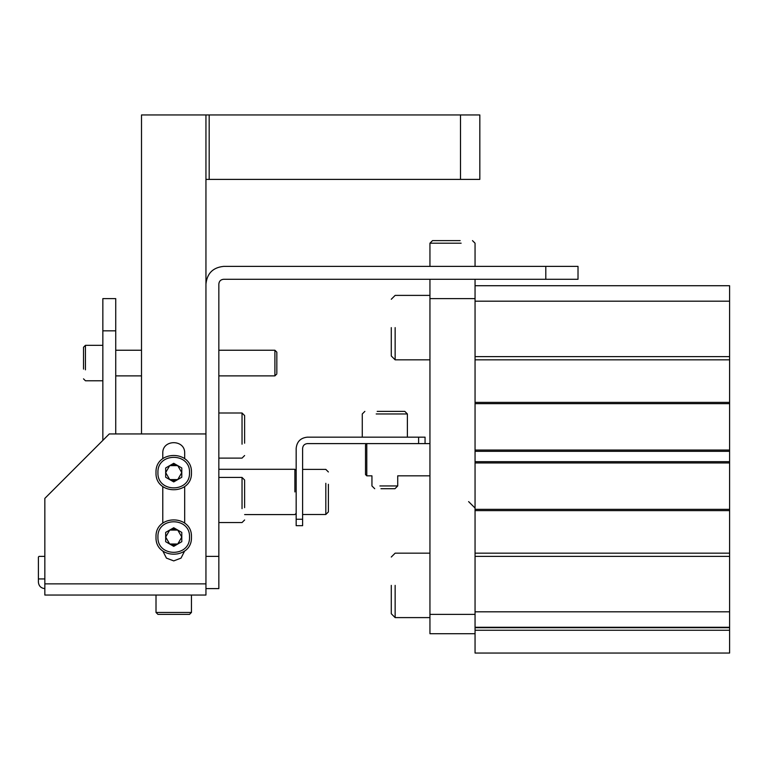 <?xml version="1.0" encoding="UTF-8"?>
<svg xmlns="http://www.w3.org/2000/svg" width="768" height="768" viewBox="0 0 768 768"><rect width="100%" height="100%" fill="white"/><g stroke="black" fill="none" stroke-linecap="round" stroke-linejoin="round"><path stroke-width="1.15" d="M460.502 179.395L460.502 114.95L479.827 114.95L479.827 179.395L205.949 179.395M460.502 114.95L209.174 114.95L209.174 179.395M205.949 284.026C207.072 273.389 212.947 267.514 223.584 266.39C212.947 267.514 207.072 273.389 205.949 284.026L205.949 595.046L44.842 595.046L44.842 498.384L109.286 433.939L205.949 433.939L205.949 114.95L209.174 114.95M173.731 464.554L169.699 465.629L177.754 465.629L173.731 464.554L169.699 465.629L165.677 472.608L169.699 479.587L173.731 480.662L177.754 479.587L169.699 479.587L173.731 480.662L177.754 479.587L181.786 472.608L177.754 465.629L173.731 464.554M173.731 528.998L169.699 530.074L177.754 530.074L173.731 528.998L169.699 530.074L165.677 537.053L169.699 544.022L173.731 545.107L177.754 544.022L169.699 544.022L173.731 545.107L177.754 544.022L181.786 537.053L177.754 530.074L173.731 528.998M205.949 114.95L141.504 114.95L141.504 433.939M38.4 582.163C38.813 586.051 40.954 588.192 44.842 588.605C40.954 588.192 38.813 586.051 38.4 582.163L38.4 578.938L44.842 578.938M38.4 578.938L38.4 557.03L39.043 556.387L44.842 556.387M115.728 330.835L102.845 330.835L102.845 298.618L115.728 298.618L115.728 433.939M102.845 330.835L102.845 440.39M184.685 458.678L184.685 453.274C185.29 439.152 162.173 439.152 162.778 453.274L162.778 458.678M162.778 486.538L162.778 523.123M162.826 551.021L166.435 558.115L173.731 560.899L181.027 558.115L184.627 551.021L181.027 558.115L173.731 560.899L166.435 558.115L162.826 551.021M184.685 523.123L184.685 486.538M162.778 453.274C162.173 439.152 185.29 439.152 184.685 453.274M475.056 279.283L475.056 285.725L729.6 285.725L729.6 653.05L475.056 653.05L475.056 633.715L429.946 633.715L429.946 614.381L475.056 614.381M729.6 301.19L475.056 301.19L475.056 402.365L729.6 402.365M475.056 285.725L475.056 301.19M729.6 356.611L475.056 356.611M729.6 359.837L475.056 359.837L475.056 633.715M729.6 403.651L475.056 403.651M729.6 450.058L475.056 450.058M729.6 451.344L475.056 451.344L475.056 461.654L729.6 461.654M729.6 462.941L475.056 462.941M729.6 509.338L475.056 509.338M729.6 553.162L475.056 553.162L475.056 510.634L729.6 510.634M729.6 556.387L475.056 556.387M729.6 611.808L475.056 611.808M729.6 627.274L475.056 627.274M475.056 508.051L468.605 501.61M223.584 266.39L578.016 266.39L578.016 279.283L223.584 279.283C220.723 279.581 219.139 281.165 218.842 284.026L218.842 588.605L205.949 588.605M545.798 279.283L545.798 266.39M205.949 556.387L218.842 556.387M475.056 298.618L429.946 298.618L429.946 614.381M429.946 298.618L429.946 279.283M365.501 444.902L365.501 474.538L365.501 444.902L366.787 443.606L366.787 475.834L371.942 475.834L371.942 485.952L374.717 488.717M380.957 488.717L394.954 488.717L397.718 485.952L397.718 475.834L429.946 475.834M429.946 443.606L307.363 443.606C304.502 443.914 302.918 445.498 302.611 448.358L302.611 525.686L296.17 525.686L296.17 519.245L302.611 519.245M294.883 491.942L294.883 469.286L294.883 491.942M296.17 448.358C296.88 441.61 300.614 437.875 307.363 437.165C300.614 437.875 296.88 441.61 296.17 448.358L296.17 519.245M418.608 443.606L418.608 437.165L307.363 437.165M418.608 437.165L425.059 437.165L425.059 443.606M397.718 485.952L379.891 485.952M407.386 437.165L407.386 413.962L404.813 411.389L377.184 411.389M407.386 413.962L376.195 413.962M302.611 514.493L325.814 514.493L328.387 511.92L328.387 484.291M325.814 514.493L325.814 483.302M102.845 345.331L85.44 345.331L83.51 347.27L83.51 369.101M85.44 345.331L85.44 369.84M244.618 443.203L244.618 415.574L242.035 413.002L242.035 444.192M244.618 507.648L244.618 480.019L242.035 477.437L242.035 508.637M276.835 373.114L276.835 352.166L274.906 350.237L218.842 350.237M460.147 240.614L432.518 240.614L429.946 243.197L461.136 243.197M391.277 327.61L391.277 355.968L391.277 327.61M395.146 327.61L395.146 359.837L395.146 327.61M391.277 585.379L391.277 613.738L391.277 585.379M395.146 585.379L395.146 617.606L395.146 585.379M157.939 472.608C157.075 452.246 190.387 452.246 189.514 472.608C190.387 492.97 157.075 492.97 157.939 472.608M156.01 472.608C155.03 449.76 192.422 449.76 191.453 472.608C192.422 495.456 155.03 495.456 156.01 472.608M181.786 467.962L181.786 477.254L173.731 481.91L165.677 477.254L165.677 467.962L173.731 463.306L181.786 467.962M157.939 537.053C157.075 516.691 190.387 516.691 189.514 537.053C190.387 557.414 157.075 557.414 157.939 537.053M156.01 537.053C155.03 514.195 192.422 514.195 191.453 537.053C192.422 559.901 155.03 559.901 156.01 537.053M181.786 532.397L181.786 541.699L173.731 546.355L165.677 541.699L165.677 532.397L173.731 527.75L181.786 532.397M157.939 614.381L189.514 614.381L191.453 612.451L156.01 612.451L157.939 614.381M191.453 595.046L191.453 612.451M156.01 595.046L156.01 612.451M44.842 583.862L205.949 583.862M729.6 627.686L475.056 627.686M729.6 630.25L475.056 630.25M218.842 375.878L274.906 375.878L274.906 351.206M366.787 475.834L365.501 474.538M296.17 513.302L294.883 514.589L244.618 514.589M296.17 470.582L294.883 469.286L218.842 469.286M362.275 437.165L362.275 413.962L364.858 411.389M302.611 469.382L325.814 469.382L328.387 471.965M102.845 380.774L85.44 380.774L83.51 378.845M218.842 458.112L242.035 458.112L244.618 455.53M218.842 413.002L242.035 413.002M218.842 522.547L242.035 522.547L244.618 519.974M218.842 477.437L242.035 477.437M115.728 350.237L141.504 350.237M115.728 375.878L141.504 375.878M274.906 375.878L276.835 373.949M475.056 266.39L475.056 243.197L472.474 240.614M429.946 266.39L429.946 243.197M391.277 299.261L395.146 295.392L429.946 295.392M429.946 359.837L395.146 359.837L391.277 355.968M391.277 557.03L395.146 553.162L429.946 553.162M429.946 617.606L395.146 617.606L391.277 613.738"/></g></svg>
